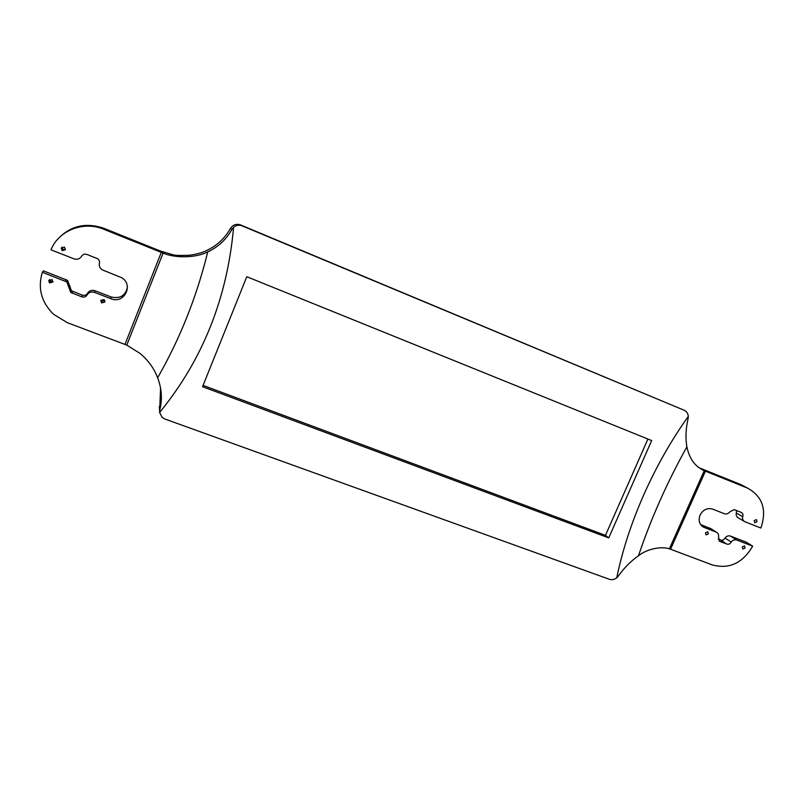 <?xml version="1.0" encoding="UTF-8"?>
<svg xmlns="http://www.w3.org/2000/svg" width="804" height="804" viewBox="0 0 804 804"><rect width="100%" height="100%" fill="white"/><g stroke="black" fill="none" stroke-linecap="round" stroke-linejoin="round"><path stroke-width="1.21" d="M700.073 515.052C703.098 509.656 707.269 507.666 712.585 509.093L724.374 513.716C726.514 514.369 728.374 513.706 729.952 511.726L734.203 509.615L741.358 512.439C742.926 513.354 743.368 514.791 742.675 516.731C742.263 519.052 742.986 520.721 744.826 521.726L760.896 528.027C767.036 509.746 762.594 496.45 747.569 488.128L705.43 471.174L670.546 549.232L712.485 564.991C729.359 569.363 742.755 563.081 752.675 546.157L736.786 540.027C734.665 539.394 732.826 540.057 731.258 542.027C730.173 543.936 728.695 544.62 726.826 544.077L719.741 541.353L718.515 537.122C718.917 534.861 718.213 533.213 716.414 532.188L703.711 527.253C699.349 524.57 698.133 520.5 700.073 515.052M745.127 548.016L742.866 549.011L742.263 546.921L744.514 545.916L745.127 548.016M708.394 533.906L706.093 534.901L705.47 532.781L707.761 531.786L708.394 533.906M757.036 521.716L754.825 522.721L754.182 520.59L756.393 519.575L757.036 521.716M65.476 249.421L62.973 249.491L61.988 247.119M65.395 249.692L62.179 250.657L61.245 248.064L64.441 247.079L65.395 249.692M104.892 300.686L101.877 301.138L101.073 300.013M104.852 302.043L101.575 302.917L100.812 300.485L104.078 299.59L104.852 302.043M53.004 281.48L50.381 281.32L49.567 279.48M52.873 282.073L49.436 282.877L48.732 280.475L52.149 279.651L52.873 282.073M160.559 388.151L159.614 412.432L162.127 417.366L164.941 419.035L609.412 579.302C611.965 580.096 614.407 579.604 616.748 577.805L618.336 576.056C624.115 567.875 630.828 561.122 638.476 555.775C647.451 548.509 662.134 546.157 669.35 548.881L670.546 549.232M705.43 471.174L704.274 470.692C695.189 466.732 689.39 458.782 686.877 446.843C685.37 438.22 685.762 428.884 688.053 418.824L688.294 416.432C688.043 413.487 686.696 411.447 684.264 410.281L241.431 225.572C238.497 224.788 235.884 225.361 233.592 227.301L231.914 229.431L230.467 228.426C224.768 238.497 216.648 245.944 206.085 250.778C202.176 252.717 196.709 254.195 189.684 255.23C180.217 255.652 174.458 255.441 172.428 254.597L160.549 251.099L103.997 228.346L103.716 229.24C83.706 220.718 58.662 230.336 50.984 249.833L73.988 258.838C76.993 259.803 79.425 259.099 81.294 256.747C82.5 254.416 84.42 253.672 87.053 254.496L97.344 258.607C99.294 259.923 99.947 261.662 99.304 263.823C99.063 266.355 100.038 268.355 102.229 269.812L121.374 277.591C134.198 284.465 124.248 304.495 110.912 298.706L94.56 292.405C91.596 291.47 89.184 292.184 87.334 294.515C86.219 296.726 84.39 297.51 81.877 296.877L70.762 292.425L66.853 281.963L42.341 272.265C37.587 288.184 41.316 302.173 53.516 314.243L67.355 322.695L126.771 345.107L163.091 253.089L161.282 252.386L125.002 344.343M159.363 406.452L159.624 410.955M684.264 410.281L239.944 224.678C235.873 223.723 232.708 224.969 230.467 228.426M127.434 287.108C125.514 295.711 120.067 298.998 111.103 296.977L94.952 290.736C92.028 289.822 89.646 290.515 87.817 292.827C86.711 295.008 84.912 295.782 82.42 295.158L71.445 290.757L67.596 280.415L43.376 270.827L42.341 272.265M57.195 239.773C69.878 225.874 85.475 222.065 103.997 228.346M651.672 440.562L608.728 537.906L202.538 386.714L246.788 276.717L651.672 440.562M616.748 577.805C627.783 523.716 653.923 464.421 688.294 416.432M233.592 227.301C227.261 298.224 202.598 359.941 159.614 412.432M161.282 252.386L103.716 229.24M747.207 487.978L740.755 484.531L699.57 467.958L705.661 471.275M752.675 546.157L746.243 542.157L730.484 536.077C728.384 535.444 726.555 536.097 725.007 538.047C723.932 539.936 722.474 540.61 720.625 540.067L718.203 539.142M740.755 484.531L745.308 486.922M736.504 510.52L736.293 513.012C735.891 515.304 736.605 516.952 738.434 517.947L744.152 521.324M711.027 528.761L700.596 524.54M69.315 287.591L70.018 285.983M72.048 293.108L72.712 291.44M81.877 296.877L82.42 295.158M87.334 294.515L87.817 292.827M99.304 263.823L99.545 262.868M742.675 516.731L736.293 513.012M719.881 541.414L719.098 540.901M726.826 544.077L720.625 540.067M731.258 542.027L725.007 538.047M159.815 409.879C162.468 399.307 161.745 388.593 157.634 377.739C154.117 368.523 148.338 360.463 140.278 353.579L126.771 345.107M163.091 253.089C174.046 258.004 195.221 258.396 207.764 251.863C218.175 247.049 226.225 239.572 231.914 229.431M686.877 446.843C667.119 482.35 650.989 518.66 638.476 555.775M157.634 377.739C179.985 338.755 196.699 296.797 207.764 251.863M203.08 385.397L605.472 535.333L608.728 537.906M605.472 535.333L647.923 439.044M240.758 224.969L242.255 225.864M160.971 252.255L160.549 251.099M704.274 470.692L669.35 548.881M65.345 281.139L66.099 279.601M94.56 292.405L94.952 290.736M110.912 298.706L111.103 296.977M704.324 527.514L701.651 525.796M716.123 532.057L710.002 528.168M736.786 540.027L730.484 536.077M62.179 250.657L62.973 249.491M101.575 302.917L101.877 301.138M49.436 282.877L50.381 281.32M239.944 224.678L241.431 225.572M66.853 281.963L67.596 280.415M70.762 292.425L71.445 290.757M703.711 527.253L702.143 526.238M716.414 532.188L710.284 528.288M719.741 541.353L719.208 541.002M741.117 484.681L747.569 488.128M705.148 471.064L699.39 467.938"/></g></svg>
